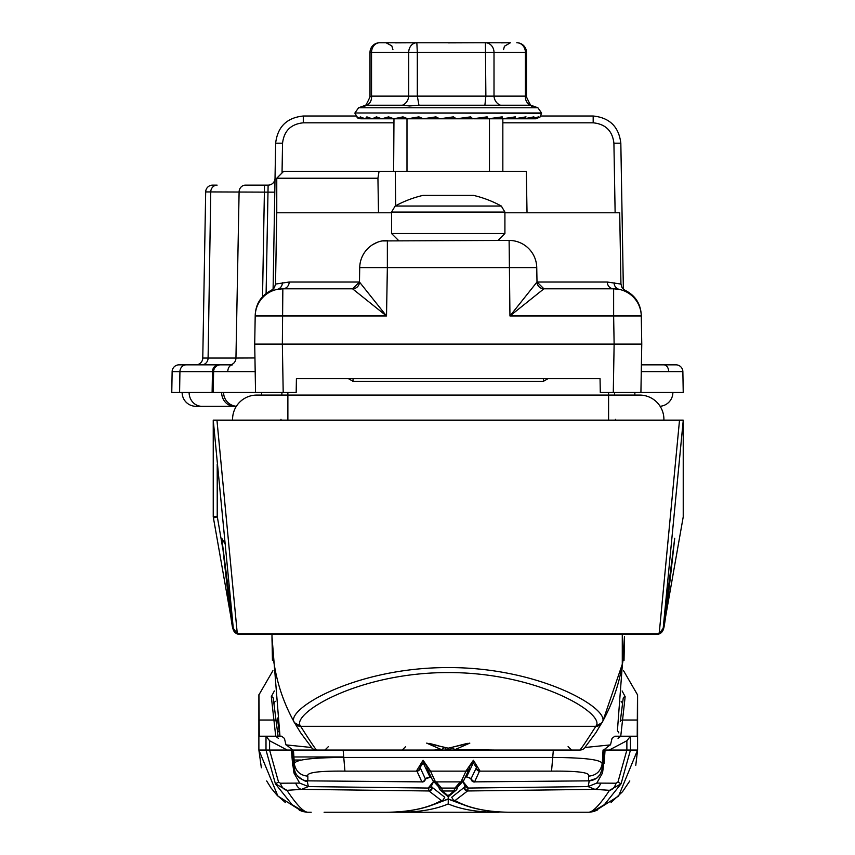 <?xml version="1.0" encoding="UTF-8"?>
<svg xmlns="http://www.w3.org/2000/svg" width="855" height="855" viewBox="0 0 855 855"><rect width="100%" height="100%" fill="white"/><g stroke="black" fill="none" stroke-linecap="round" stroke-linejoin="round"><path stroke-width="1.28" d="M230.305 364.839L179.037 364.839A6.915 6.915 0 0 0 172.133 371.626L171.77 392.488L223.604 392.488A13.819 13.819 0 0 0 236.375 406.275L195.955 406.307A13.819 13.819 0 0 1 182.136 392.488A13.819 13.819 0 0 0 195.955 406.307A13.819 13.819 0 0 1 182.136 392.488A13.819 13.819 0 0 0 195.955 406.307M672.864 392.488A13.819 13.819 90 0 1 660.103 406.275A13.819 13.819 0 0 0 672.864 392.488A13.819 13.819 0 0 1 660.103 406.275A13.819 13.819 90 0 0 672.864 392.488L600.295 392.488L600.05 378.658L296.418 378.658L296.172 392.488L213.237 392.488L213.6 371.626L212.457 371.626L212.115 392.488M218.805 364.839A6.915 6.348 90 0 0 212.457 371.626L179.924 371.626A6.915 6.348 90 0 1 186.272 364.839L229.589 364.839A6.915 6.348 90 0 0 235.948 358.053L254.95 357.956M255.185 371.615L213.6 371.626A6.915 6.915 0 0 1 220.505 364.839A6.915 6.915 0 0 0 213.6 371.626M641.4 364.839L675.963 364.839A6.915 6.915 0 0 1 682.867 371.626L641.282 371.615M273.098 289.214L275.641 143.18C277.619 126.754 286.831 117.701 303.29 116.013L355.669 116.013M540.809 116.013L593.178 116.013C609.636 117.701 618.849 126.754 620.826 143.18L623.37 289.214M393.631 122.81L303.29 122.81L303.29 116.013C286.831 117.701 277.619 126.754 275.641 143.18L274.786 192.161L210.757 191.926L208.096 358.053L235.948 358.053L239.101 191.926A6.915 6.348 -90 0 1 245.449 185.129L268.117 185.129A6.915 6.915 0 0 0 275.032 178.342A6.915 6.915 0 0 1 268.117 185.129L266.108 293.447M615.13 212.777L613.911 143.18L620.826 143.18C618.849 126.754 609.636 117.701 593.178 116.013L593.178 122.81L502.836 122.81M205.681 191.926A6.915 6.915 0 0 1 212.585 185.129A6.915 6.915 0 0 0 205.681 191.926L210.757 191.926A6.915 6.348 -90 0 1 217.106 185.129L212.585 185.129A6.915 6.915 0 0 0 205.681 191.926L202.774 358.053L208.096 358.053A6.915 6.348 90 0 1 201.737 364.839M682.867 371.626L683.231 392.488L640.919 392.488L641.763 344.105L641.271 315.976L641.763 344.105L254.705 344.105L255.196 315.976L254.705 344.105L255.549 392.488M195.87 364.839A6.915 6.915 0 0 0 202.774 358.053M223.604 392.488A13.819 13.819 -90 0 0 236.375 406.275A13.819 13.819 0 0 1 223.604 392.488A13.819 13.819 -90 0 0 236.375 406.275M463.891 118.781L459.007 118.524L471.362 118.193L470.485 117.584L456.762 118.77A2.073 2.063 -90 0 1 456.581 118.781L470.688 116.868L472.751 118.781L463.891 118.781L472.965 118.781L456.581 118.781L470.485 117.584L470.688 116.868M452.22 118.781L442.911 118.781M438.775 118.578A41.468 1.015 175.2 0 0 436.681 118.77L423.289 118.781L435.932 116.868L439.673 118.781L436.755 117.584M370.001 52.422L371.54 52.422A9.672 8.133 -90 0 1 379.684 42.75A9.672 9.672 0 0 0 370.001 52.422L370.001 96.861L371.54 96.123L408.711 96.123A9.672 8.048 -75 0 1 402.416 105.218L409.513 105.967L418.961 105.218L417.315 96.123L525.398 96.123L526.466 96.861C530.068 104.898 532.088 107.88 532.537 105.828L537.902 107.783L541.546 112.978L354.921 112.978L541.546 113.255L540.093 116.985L535.123 118.781L508.811 118.781M402.416 105.218L366.677 105.218A9.672 8.048 75 0 0 371.54 96.123L371.54 52.422L417.315 52.422L417.315 96.123L408.711 96.123L408.711 52.422A9.672 8.133 90 0 1 416.845 42.75L509.484 42.75M370.001 96.861C366.4 104.898 364.38 107.88 363.931 105.828L366.677 105.218M501.041 42.857L508.137 42.75M408.017 118.781A2.073 1.849 90 0 0 408.177 118.77L422.701 118.77L407.814 118.781L418.907 116.868L423.289 118.781L419.826 117.573L408.177 118.77L423.097 118.77M439.898 118.781L453.407 116.868L456.356 118.781L439.898 118.781A2.073 2.063 90 0 0 440.069 118.77L444.429 118.77M478.373 118.332L486.976 118.193L486.666 117.584A2.073 0.727 -95.3 0 0 486.687 117.573L472.965 118.781L487.158 116.868L488.258 118.781L473.713 118.781L488.462 118.781L473.713 118.781M494.414 118.279L501.18 118.193L501.458 117.584A2.073 1.079 -95.8 0 0 501.511 117.573L488.462 118.781L502.227 116.868L502.323 118.781L490.278 118.781L514.571 118.781L526.028 116.868L524.147 118.781L514.571 118.781L528.176 118.781M508.436 118.247L513.481 118.193A2.073 1.368 90 0 0 514.432 118.781L489.477 118.781L502.494 118.781L515.33 116.868L514.432 118.781L502.836 118.781L519.733 118.781M533.595 118.781L524.254 118.781L533.894 116.868L531.115 118.781L514.571 118.781L524.147 118.781L514.571 118.781L525.002 117.563A2.073 1.657 -98.3 0 0 526.028 116.868M508.971 118.781L531.19 118.781L538.682 116.868L535.091 118.781L534.888 118.257M361.323 118.781L365.288 118.781L361.323 117.488L361.344 118.781L357.358 117.295L360.543 118.77L357.935 118.172L356.77 116.868L361.323 118.781L360.233 116.868L365.213 118.781L393.973 118.781L389.901 117.573L382.014 118.77L393.567 118.77M365.288 118.781L366.87 116.868L372.107 118.781L368.227 117.552L365.341 118.77L371.84 118.77L365.341 118.77A2.073 0.684 90 0 1 365.288 118.781M372.31 118.77A2.073 1.037 90 0 1 372.214 118.781L376.446 116.868L381.747 118.781L377.857 117.573L372.31 118.77L381.501 118.77M381.896 118.781L388.619 116.868L393.802 118.781M406.991 171.31L406.991 118.781L393.973 118.781L402.951 116.868L407.814 118.781L404.052 117.573L394.112 118.77L407.204 118.77M519.872 118.781L528.08 118.781M535.946 118.727L502.836 118.781L533.541 118.781M540.039 117.028L535.925 118.781L502.836 118.781L502.836 171.31M489.477 171.31L489.477 118.781L535.123 118.781L540.082 116.996M379.684 42.75L408.198 42.75M448.234 42.857L476.684 42.75M395.427 42.857L416.845 42.75L417.315 52.422L494.008 52.422L494.008 96.123A9.672 8.518 -107.6 0 0 500.517 105.218L418.961 105.218M411.063 42.75L403.763 42.75M500.517 105.218L530.699 105.218A9.672 8.518 -72.4 0 1 525.398 96.123L525.398 52.422L526.466 52.422A9.672 9.672 0 0 0 516.794 42.75A9.672 8.603 90 0 1 525.398 52.422L494.008 52.422A9.672 8.603 90 0 0 485.405 42.75L485.875 96.123L484.881 105.218M530.699 105.218L532.537 105.828M420.094 117.605L419.57 117.584A2.073 0.802 -95.4 0 1 418.907 116.868M422.701 118.781L423.289 118.781A2.073 1.988 -90 0 1 421.91 118.193L419.57 117.584M437.194 117.691L423.685 118.77L436.681 118.77M450.061 118.279L440.069 118.77M486.666 117.584L473.136 118.77M501.458 117.584L488.622 118.77M513.481 118.193L514.336 117.584L502.644 118.77M520.129 118.225L514.689 118.77M533.894 116.868A2.073 1.86 -101.4 0 1 532.847 117.541L532.847 117.541A2.073 1.86 -101.4 0 1 532.526 117.584L524.35 118.77M538.682 116.868A2.073 1.999 -108.9 0 1 537.806 117.477L537.806 117.477A2.073 1.999 -108.9 0 1 537.197 117.584L533.328 118.524M404.244 117.595L403.859 117.584A2.073 1.154 -96 0 1 402.951 116.868M423.685 118.77A2.073 1.988 90 0 1 423.503 118.781L439.673 118.781A2.073 2.063 -90 0 1 438.23 118.193L435.932 116.868M451.226 118.524L454.924 118.193L453.407 116.868M529.138 118.204L530.634 118.193A2.073 0.695 90 0 0 531.115 118.781M452.177 118.781L453.492 118.781M486.773 117.573L486.687 117.573A2.073 0.727 -95.3 0 0 487.158 116.868M501.586 117.573L501.511 117.573A2.073 1.079 -95.8 0 0 502.227 116.868M514.336 117.584A2.073 1.4 -96.8 0 0 514.432 117.573L514.432 117.573A2.073 1.4 -96.8 0 0 515.33 116.868M357.572 117.434A2.073 2.063 -162.1 0 1 356.77 116.868M361.612 117.573A2.073 2.02 -111.9 0 1 360.233 116.868M368.313 117.584A2.073 1.892 -102.4 0 1 366.87 116.868M377.76 117.584A2.073 1.71 -98.8 0 1 376.446 116.868M389.752 117.584A2.073 1.454 -97 0 1 388.619 116.868M622.28 634.399L622.28 664.26L602.882 721.032L595.892 732.692L584.938 747.409M624.032 660.455L624.481 636.43M300.575 732.703L311.722 747.623L300.575 732.692L294.526 722.71C279.671 696.066 272.157 667.317 271.986 636.473L271.997 634.399A176.248 176.248 0 0 0 271.986 636.473L271.986 636.43M258.99 694.752L272.916 670.683L258.99 694.752L259.247 736.219L266.001 736.219L269.592 740.74L287.227 750.049L291.459 750.626L292.72 765.663L292.25 756.953L293.703 765.663L292.602 750.049L269.592 750.049L278.538 782.069L280.397 783.212L299.678 783.095L293.949 772.963L292.41 761.559L294.537 769.767L294.419 764.381C293.329 759.945 309.767 757.637 343.742 757.455L552.725 757.455L553.335 750.049L579.754 750.049C580.438 750.017 585.793 742.108 595.828 726.323L595.924 726.152C606.313 714.16 538.383 672.383 448.159 672.564C357.572 672.511 290.379 714.139 300.554 726.152L294.526 722.71C283.903 710.174 354.707 667.392 448.159 667.584C541.247 667.263 612.789 710.184 601.952 722.71A176.248 176.248 0 0 0 622.28 664.26C623.017 662.604 623.755 653.348 624.481 636.473L617.47 729.956M303.055 750.049L332.05 750.049L303.055 750.049M328.395 746.618L324.932 750.049L343.144 750.049L344.928 771.135C318.562 770.857 306.208 772.535 307.843 776.158C300.479 775.474 296.001 771.541 294.419 764.381L293.425 750.049L434.255 750.049L441.255 749.514L426.656 743.123L448.234 748.168L469.823 743.123L455.213 749.514L462.213 750.049L579.754 750.049A6.915 6.904 90 0 0 585.13 747.484L610.491 744.887M425.384 750.049L402.213 750.049L434.255 750.049L441.757 749.482L444.29 747.783M608.354 750.049L603.042 750.049L601.941 769.767L604.058 761.559L602.529 772.963L596.79 783.095L616.081 783.212L617.941 782.069L626.875 750.049L626.875 740.74L630.466 736.219L637.221 736.219L637.477 694.752L623.552 670.705L637.477 694.752M455.213 749.514L494.254 750.049M300.554 726.152L300.65 726.323C310.675 742.108 316.029 750.017 316.713 750.049A6.915 6.904 -90 0 1 311.348 747.484L311.573 747.462M480.435 750.049L448.223 750.049L448.234 748.253L467.375 743.369M277.319 718.018L279.98 736.219L271.986 636.494L272.446 660.455M285.987 744.887L311.348 747.484M458.173 745.688L469.823 743.123M429.103 743.369L438.294 745.688M454.71 749.472L452.188 747.783M393.631 171.31L393.973 118.781A2.073 1.635 90 0 0 394.112 118.77L407.6 118.77M406.991 118.781L423.289 118.781M488.462 118.781L489.477 118.781M504.91 212.777L619.704 212.777L620.944 284.074L607.264 282.022A6.915 6.37 90 0 0 613.634 288.808L543.908 288.808L509.954 315.976L537.004 282.022L607.264 282.022M391.558 212.777L276.764 212.777L275.524 284.074L289.204 282.022L359.463 282.022L359.72 267.594L359.463 282.022L386.513 315.976L352.559 288.808A6.915 6.915 0 0 0 359.463 282.022L352.559 288.808A6.915 6.915 90 0 0 359.474 282.022M379.064 171.31L377.931 178.225L276.764 178.225L283.678 171.31L526.306 171.31L527.033 212.777M543.919 288.808A6.915 6.915 0 0 1 537.004 282.022A6.915 6.915 0 0 0 543.919 288.808L537.004 282.022L536.748 267.594L387.358 267.594L386.513 315.976L255.196 315.976A27.649 27.649 0 0 1 282.845 288.808L352.559 288.808M372.513 244.754L377.13 242.393M382.142 240.928L509.11 240.426A27.649 27.649 0 0 1 536.748 267.594A27.649 27.649 0 0 0 509.11 240.426L509.954 315.976L613.634 315.976L613.634 288.808L619.309 289.396C626.886 290.593 626.886 290.593 619.309 289.396A6.915 6.626 101.9 0 1 614.093 282.759M641.271 315.976A27.649 27.649 0 0 0 613.634 288.808A27.649 27.649 0 0 1 641.271 315.976L613.634 315.976L614.125 344.105L613.281 392.488M283.197 392.488L282.353 344.105L282.845 288.808L277.159 289.396C269.582 290.593 269.582 290.593 277.159 289.396A6.915 6.626 78.1 0 0 282.374 282.759M255.218 314.961C255.859 303.621 261.277 295.392 271.463 290.251L272.895 290.091M387.358 240.426A27.649 27.649 0 0 0 359.72 267.594L387.358 267.594L387.358 240.426A27.649 27.649 0 0 0 359.72 267.594M282.845 288.808A6.915 6.37 90 0 0 289.204 282.022M395.683 205.745L395.277 171.31M377.931 178.225L378.509 212.777M232.571 419.292A24.207 24.207 0 0 1 256.778 395.085A24.207 24.207 0 0 0 232.592 420.136A24.207 24.207 0 0 1 232.571 419.292A24.207 24.207 0 0 0 232.592 420.136A24.207 24.207 0 0 1 232.571 419.292M663.897 419.292A24.207 24.207 0 0 0 639.69 395.085A24.207 24.207 0 0 1 663.886 420.136A24.207 24.207 0 0 0 663.897 419.292A24.207 24.207 0 0 1 663.886 420.136A24.207 24.207 0 0 0 663.897 419.292M615.482 419.292A24.207 24.207 0 0 0 615.504 420.136A24.207 24.207 0 0 1 615.482 419.292M280.985 419.292A24.207 24.207 0 0 1 280.974 420.136A24.207 24.207 0 0 0 280.985 419.292M590.089 812.143L594.321 811.438L618.592 796.058L637.584 750.049L637.584 694.752L637.584 750.049L635.767 765.332M324.109 812.25L498.262 812.25C477.998 812.303 461.326 809.525 448.234 803.935C435.142 809.525 418.469 812.303 398.206 812.25L324.109 812.25M302.146 811.438L303.407 811.438L292.025 804.608L275.417 783.8L266.001 750.049L258.883 750.049L277.875 796.048L302.146 811.438L306.379 812.143M307.843 776.158L307.853 780.85L421.878 781.865L416.716 770.579L423.075 760.255L430.3 770.708L435.473 781.887L460.995 781.887L466.178 770.708L473.392 760.255L479.751 770.579L474.589 781.865L588.625 780.85L588.625 776.158C590.442 772.557 578.087 770.889 551.539 771.135L479.644 771.135A3.313 3.281 19.4 0 1 476.321 767.854L471.073 778.702L476.321 767.854M460.92 803.786L448.234 798.901L448.234 796.828L456.271 790.02A3.313 3.281 44.4 0 1 453.898 790.993L442.569 790.993L448.234 796.016L453.898 790.993L454.956 788.075L460.129 782.047M499.737 811.876A3.313 3.228 -90 0 1 498.262 812.25L398.206 812.25A3.313 3.228 90 0 1 396.731 811.876M603.63 750.049L610.577 744.545L612.03 738.431L614.809 736.219L630.466 736.219L630.466 750.049L621.061 783.8L604.442 804.608L593.06 811.438A13.819 13.819 90 0 1 588.4 812.25C592.686 812.346 599.729 805.036 609.53 790.319L594.952 789.357L467.525 790.971L455.074 800.537C469.139 808.445 488.323 812.357 512.605 812.25L585.28 812.25M588.4 812.25L512.605 812.25C487.959 812.41 468.23 808.36 453.407 800.088L451.718 797.255L464.532 787.156L451.718 797.255M457.874 786.803L462.897 781.363L468.23 788.054L588.101 786.589L589.266 780.989M307.202 780.989L308.366 786.589L428.248 788.054L433.581 781.363L438.604 786.803M436.349 782.047L441.522 788.075L442.569 790.993A3.313 3.281 -44.4 0 1 440.197 790.02L439.47 789.015A3.313 3.249 -28.8 0 0 442.377 790.683M471.265 778.563A3.313 3.281 31.4 0 0 474.589 781.865L588.625 780.85A13.819 13.712 -178.7 0 0 601.941 769.767M467.835 790.383A3.313 3.217 -156.9 0 1 464.532 787.156L465.013 785.809A3.313 2.95 -179 0 0 468.23 788.054L467.525 790.971A3.313 3.281 -135.8 0 1 464.222 787.669M600.67 783.33A11.724 7.011 -86.5 0 1 594.952 789.357L588.101 786.589M433.945 804.448L448.234 799.104L462.523 804.448M448.234 803.935L448.234 798.901L435.548 803.786M433.25 781.043A3.313 3.302 -73.2 0 0 434.65 781.898L432.651 780.326A3.313 3.281 -31.5 0 0 435.473 781.887L460.995 781.887A3.313 3.281 31.5 0 0 463.827 780.326L469.213 768.955A3.313 3.281 19.4 0 0 469.342 768.431M551.539 771.135L552.725 757.455C586.904 757.669 603.352 759.977 602.048 764.37C600.467 771.541 595.988 775.474 588.625 776.158M292.602 750.049L293.425 750.049M553.335 750.049L316.713 750.049M444.75 797.255L431.946 787.156L444.75 797.255L443.072 800.088C428.248 808.36 408.508 812.41 383.863 812.25C408.145 812.357 427.329 808.445 441.394 800.537L428.943 790.971L301.516 789.357L286.938 790.319C296.749 805.036 303.792 812.346 308.078 812.25L311.199 812.25M287.301 750.049L288.114 750.049M602.711 765.663L603.865 750.049L609.241 750.049L605.009 750.786L604.175 763.205L604.218 756.953L602.7 765.962M626.875 740.74L609.241 750.049L637.584 750.049M622.119 690.958L625.155 696.665L620.751 736.219L618.058 738.367M278.409 738.367L275.727 736.219L271.313 696.665L274.348 690.958M269.592 740.74L269.592 750.049L266.001 750.049L266.001 736.219L281.669 736.219L284.437 738.431L285.891 744.545L292.838 750.049M276.197 721.641L278.099 736.219L276.197 721.631A2.768 1.988 -7.2 0 1 276.197 721.641L273.258 698.279L276.197 721.641A2.768 1.988 -7.2 0 0 274.284 720.028L259.076 720.028M637.392 720.028L622.183 720.028A2.768 1.988 7.2 0 0 620.27 721.631A2.768 1.988 7.2 0 1 620.27 721.631L623.21 698.279A2.768 1.988 7.1 0 1 625.155 696.665M294.537 769.767A13.819 13.712 -1.3 0 0 307.853 780.85L422.958 781.898A3.313 3.302 -105.2 0 0 425.395 778.702L426.303 778.157A3.313 2.8 36 0 1 425.993 778.723L422.958 781.898A3.313 3.302 -105.2 0 1 422.081 782.015L421.878 781.865A3.313 3.281 -31.4 0 0 425.202 778.563L420.062 767.427L425.202 778.563M432.245 787.669A3.313 3.281 135.8 0 1 428.943 790.971L428.248 788.054A3.313 2.95 179 0 0 431.465 785.809L431.946 787.156A3.313 3.217 156.9 0 1 428.633 790.383M308.366 786.589L301.516 789.357A11.724 7.011 -93.5 0 1 295.798 783.33M617.941 782.069L621.061 783.8L609.53 790.319A11.724 7.535 -86.1 0 0 616.081 783.212M303.407 811.438A13.819 13.819 90 0 0 308.078 812.25M280.397 783.212A11.724 7.535 -93.9 0 0 286.938 790.319L275.417 783.8L278.538 782.069M292.41 761.559A13.819 12.28 -4.1 0 0 293.522 765.214M299.678 783.095L308.153 786.461M292.934 761.559A13.819 12.259 171.3 0 0 292.998 762.104L292.998 762.104A13.819 12.259 171.3 0 0 293.105 762.649M294.291 768.944A13.819 12.226 167.2 0 0 294.398 769.479L295.093 771.894C292.613 772.012 305.107 783.608 307.886 781.01M602.177 768.944A13.819 12.226 12.8 0 1 602.07 769.479L603.47 762.104A13.819 12.259 8.7 0 1 603.374 762.649M603.534 761.559A13.819 12.259 8.7 0 1 603.47 762.104L603.705 760.437M604.058 761.559A13.819 12.28 -175.9 0 1 602.946 765.214M588.326 786.461L596.79 783.095M439.47 789.015L438.423 786.311A3.313 2.907 -20.9 0 1 438.294 785.895L436.755 783.554L433.571 781.716L431.465 785.809M465.013 785.809L462.897 781.716L459.712 783.543L458.173 785.895A3.313 2.907 20.9 0 1 458.056 786.311L459.712 783.543M436.755 783.554L438.423 786.311A3.313 2.907 -20.9 0 0 441.522 788.075L454.956 788.075A3.313 2.907 20.9 0 0 458.056 786.311L456.998 789.015A3.313 3.249 28.8 0 1 454.091 790.683M470.175 778.157L471.073 778.702A3.313 3.302 105.2 0 0 473.51 781.898L473.51 781.898A3.313 3.302 105.2 0 0 474.397 782.015L469.203 777.633L466.552 776.939L470.175 778.157A3.313 2.8 144 0 0 470.474 778.723M465.708 777.013L466.552 776.939L473.328 762.863L469.897 765.695L469.47 767.523A3.313 3.174 9.7 0 1 469.427 768.089L469.897 765.706M479.751 770.579A3.313 3.142 -171.3 0 1 476.406 767.427L473.328 762.863L473.392 760.255M426.303 778.157L429.915 776.917L423.14 762.863L420.062 767.427A3.313 3.142 -8.7 0 1 416.716 770.579M430.3 770.708A3.313 3.174 170.3 0 1 426.998 767.523L426.581 765.695L423.14 762.863L423.075 760.255M425.993 778.723L430.76 777.013M434.65 781.898L434.65 781.898A3.313 3.302 -73.2 0 0 435.601 782.047L434.65 781.898M426.592 765.727L427.265 768.955A3.313 3.281 -19.4 0 0 430.386 771.135L466.093 771.135A3.313 3.281 19.4 0 0 469.213 768.955L469.427 768.089A3.313 3.174 9.7 0 1 466.178 770.708M463.827 780.326L460.834 782.047A3.313 3.302 73.2 0 0 461.818 781.898L461.818 781.898A3.313 3.302 73.2 0 0 463.228 781.043M448.234 795.054L448.234 796.016M456.998 789.015L456.271 790.02A3.313 3.281 44.4 0 0 456.698 789.464M439.769 789.464A3.313 3.281 -44.4 0 0 440.197 790.02L448.234 796.828M455.074 800.537L453.407 800.088M443.072 800.088L441.394 800.537M277.651 732.885A6.915 3.805 173 0 1 279.104 730.843M274.027 704.402A6.915 4.841 173 0 1 275.331 701.292M617.363 730.843A6.915 3.805 -173 0 1 618.817 732.885M621.136 701.292A6.915 4.841 -173 0 1 622.44 704.402M271.313 696.665A2.768 1.988 -7.1 0 1 273.258 698.279L273.258 698.279M641.624 633.747L641.645 634.399L656.704 634.389A6.915 6.915 0 0 0 663.501 628.682L683.231 516.837L663.501 628.682A6.915 6.915 90 0 1 656.693 634.399L624.471 634.399M271.997 634.399L239.774 634.399L254.833 634.399L254.854 633.747M239.774 634.399A6.915 6.915 -90 0 1 232.966 628.682A6.915 6.915 0 0 0 239.774 634.399L239.774 634.399A6.915 6.915 -90 0 1 232.966 628.682C232.058 628.596 228.317 598.447 221.744 538.233L233.287 628.254L213.237 420.136L213.237 516.837L232.966 628.682A6.915 6.541 170 0 0 233.02 628.959M641.645 634.399L254.833 634.399M683.231 516.837L683.231 420.607L663.191 628.265A6.915 6.915 90 0 1 656.319 634.399L656.319 634.399A6.915 6.765 -90 0 0 659.184 633.747L679.522 420.136L683.231 420.136M213.237 420.136L216.946 420.136L237.295 633.747A6.915 6.765 90 0 0 240.159 634.399L240.137 634.399A6.915 6.915 -90 0 1 233.287 628.254A6.915 6.872 173.8 0 0 237.295 633.747L659.184 633.747A6.915 6.872 -173.8 0 0 663.191 628.254L674.723 538.233C668.15 598.447 664.41 628.596 663.501 628.682A6.915 6.915 90 0 1 656.693 634.399M224.662 543.235L221.755 538.297L233.34 628.703L233.907 630.477L239.368 634.357M237.337 633.801L233.276 628.265M222.695 548.183L217.223 516.228L213.237 516.837L213.237 420.607M216.946 420.136L679.522 420.136M614.531 392.488L614.627 395.085L639.69 395.085L608.589 395.085L608.589 392.488M281.84 395.085L281.936 392.488M213.237 516.837L213.461 518.098A6.915 0.556 170 0 1 217.341 516.901M663.191 628.265L659.13 633.801M657.1 634.357L662.572 630.456L663.117 628.778L674.723 538.233M501.319 206.034L395.149 206.034A110.584 110.584 0 0 1 422.958 195.389L473.51 195.389A110.584 110.584 0 0 1 501.319 206.034L504.91 212.093L391.558 212.093L391.558 233.511L504.91 233.511L498.005 240.426M221.648 392.488A13.819 12.707 90 0 0 234.356 406.307M634.859 392.488L634.859 395.085L634.859 392.488M261.609 392.488L261.609 395.085L261.609 392.488M189.115 392.488A13.819 12.707 90 0 0 201.823 406.307M232.656 364.839A6.915 4.884 90 0 0 227.772 371.583M663.822 364.839A6.915 4.884 90 0 1 668.706 371.583M264.516 185.129L262.528 296.706M179.037 364.839A6.915 6.915 0 0 0 172.133 371.626L179.924 371.626L179.593 392.488M303.29 122.81C290.946 124.071 284.031 130.858 282.556 143.18L282.032 172.956M613.911 143.18C612.437 130.858 605.522 124.071 593.178 122.81M282.556 143.18L275.641 143.18M363.931 105.828L358.566 107.783L537.902 107.783M357.935 118.172L361.034 118.77M361.376 118.77L364.935 118.77L361.376 118.77M408.177 118.77L409.085 118.77M454.924 118.193A2.073 2.063 90 0 0 456.356 118.781M471.362 118.193A2.073 1.988 90 0 0 472.751 118.781M486.976 118.193A2.073 1.849 90 0 0 488.258 118.781M501.18 118.193A2.073 1.635 90 0 0 502.323 118.781M523.41 118.193A2.073 1.047 90 0 0 524.147 118.781M407.001 118.567A2.073 1.838 -90 0 0 407.814 118.781M294.74 723.095L294.622 722.881A6.915 6.797 150.6 0 0 300.65 726.323L595.828 726.323A6.915 6.797 -150.6 0 0 601.845 722.881L601.728 723.095M595.924 726.152L601.952 722.71M444.91 747.452A3.452 3.42 90 0 0 448.223 750.049A3.452 3.42 -90 0 0 451.558 747.452M543.908 288.808A6.915 6.915 90 0 1 537.004 282.022M287.879 420.136L287.879 395.085L256.778 395.085M608.589 420.136L608.589 395.085L287.879 395.085L287.879 392.488M420.158 767.854A3.313 3.281 -19.4 0 1 416.823 771.135L344.928 771.135M593.06 811.438L594.321 811.438M258.883 694.752L258.883 750.049L258.883 694.752M293.906 760.02L300.864 760.02M427.126 768.431A3.313 3.281 -19.4 0 0 427.265 768.955L432.651 780.326M548.194 378.562L543.406 381.33L548.194 378.562M353.062 378.658L353.062 381.33L348.274 378.562L353.062 381.33L543.406 381.33L543.406 378.658M217.223 516.228L217.223 464.201M503.531 49.665L504.439 46.234L510.446 42.75M357.956 118.182L354.921 113.255M392.937 49.665L391.804 45.871L386.033 42.75M526.466 52.422L526.466 96.861M358.566 107.783L354.921 112.978M514.432 117.573L502.494 118.781M532.847 117.541L524.254 118.781M531.19 118.781L537.239 117.573M271.986 636.473L271.986 636.473A176.248 176.248 0 0 0 294.526 722.71M624.321 644.093L624.481 636.548M405.676 746.586L402.213 750.049M426.656 743.134L448.234 748.253M568.083 746.618L571.535 750.049M620.944 284.074L622.087 287.75L625.005 290.251C635.19 295.392 640.609 303.621 641.261 314.961M271.463 290.251L274.391 287.75L275.524 284.074M276.764 178.225L276.764 212.777M292.25 756.953L292.838 756.953M293.66 756.953L343.667 756.953M603.641 756.953L604.218 756.953M589.661 812.25L597.089 810.39M629.804 780.946L622.558 791.687L611.047 802.556M258.883 750.049L261.352 767.801M266.664 780.946L271.035 787.968L276.881 795.032L285.42 802.556M306.817 812.25L299.378 810.39M292.773 760.448L294.398 769.479M588.582 781.01L596.715 778.221L600.114 774.491L602.07 769.479M620.27 721.631L623.21 698.279M213.461 518.098L232.966 628.682M395.149 206.034L391.558 212.093M391.558 233.511L398.473 240.426M504.91 212.093L504.91 233.511"/></g></svg>
